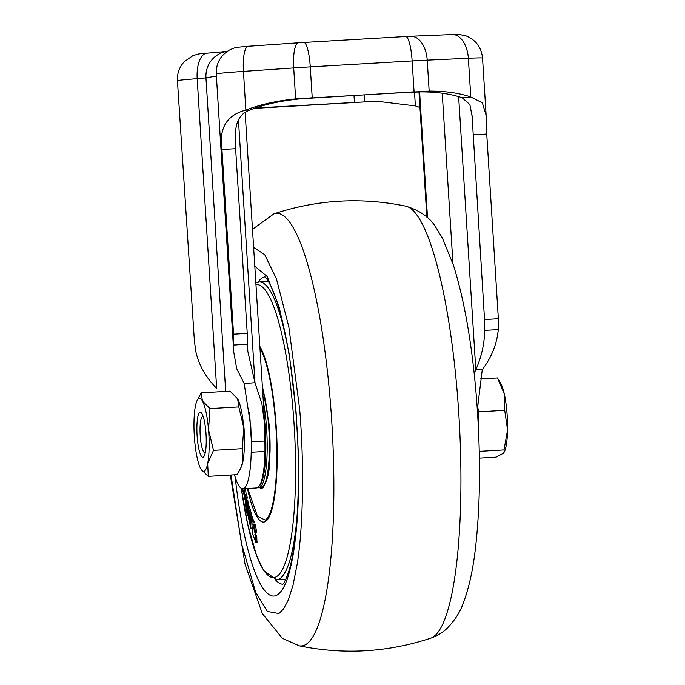 <?xml version="1.0" encoding="UTF-8"?>
<svg xmlns="http://www.w3.org/2000/svg" width="685" height="685" viewBox="0 0 685 685"><rect width="100%" height="100%" fill="white"/><g stroke="black" fill="none" stroke-linecap="round" stroke-linejoin="round"><path stroke-width="1.03" d="M480.339 378.951L497.481 377.957L504.297 393.952A36.588 7.312 86.7 0 1 506.849 411.103A36.588 7.312 86.7 0 1 507.568 429.94L504.023 449.925L504.228 452.109L503.252 453.359L496.094 457.16L479.389 458.137M478.438 428.51L478.729 411.839L504.717 410.324L507.568 429.94A36.588 7.312 86.7 0 1 504.554 451.389L504.228 452.109M234.493 474.825A56.29 11.251 -93.3 0 0 242.833 488.756L256.592 487.951A56.29 11.251 -93.3 0 0 264.975 451.458L264.847 425.907L261.901 403.722L254.983 382.684L244.185 383.566L236.719 368.684L233.756 352.133L233.551 334.186L221.931 149.476C218.849 128.121 226.829 114.994 245.872 110.088C259.683 104.599 276.269 100.866 295.646 98.888L429.17 91.096C445.104 91.019 458.976 92.972 470.792 96.97L482.368 102.827L486.153 115.405L486.744 134.037L498.363 318.739L498.269 329.613C496.976 343.861 491.642 357.219 482.274 369.677L477.342 409.604A36.588 7.312 86.7 0 1 477.668 412.807A36.588 7.312 86.7 0 1 478.404 427.791M205.346 452.391A18.015 3.596 86.7 0 1 204.061 452.297A18.015 3.596 86.7 0 1 200.388 437.732A18.015 3.596 86.7 0 1 202.006 417.088A18.015 3.596 86.7 0 1 203.274 416.848M478.729 411.839L477.496 406.308M479.26 451.372L504.023 449.925M497.49 377.966L500.572 383.052A36.588 7.312 86.7 0 1 504.297 393.952L504.717 410.324M206.211 443.186A22.519 4.495 86.7 0 1 202.871 457.255A22.519 4.495 86.7 0 1 196.912 426.37A22.519 4.495 86.7 0 1 200.251 412.301A22.519 4.495 86.7 0 1 206.211 443.186M196.989 400.759L201.236 392.83L202.4 400.896A36.588 7.312 86.7 0 1 208.531 429.666A36.588 7.312 86.7 0 1 207.683 463.548A36.588 7.312 86.7 0 1 200.979 469.097A36.588 7.312 86.7 0 1 200.722 468.66A36.588 7.312 86.7 0 1 194.6 439.89A36.588 7.312 86.7 0 1 194.009 421.121A36.588 7.312 86.7 0 1 195.439 406.008A36.588 7.312 86.7 0 1 196.989 400.759A36.588 7.312 86.7 0 1 202.4 400.896L209.961 408.594L208.531 429.666L213.489 450.362L207.683 463.548L208.283 476.358L201.279 469.576M244.357 446.38A36.588 7.312 86.7 0 1 242.927 461.493L242.327 448.675L243.766 427.611L238.808 406.916L237.644 398.841A36.588 7.312 86.7 0 1 243.766 427.611A36.588 7.312 86.7 0 1 244.357 446.38M208.283 476.358L237.13 474.671L240.666 468.292L242.927 461.493A36.588 7.312 86.7 0 1 241.368 466.742L240.666 468.292M237.644 398.841L237.387 398.405A36.588 7.312 86.7 0 1 237.644 398.841L230.083 391.144L201.236 392.83M242.327 448.675L213.489 450.362M238.808 406.916L209.961 408.594M244.399 444A23.924 4.778 -93.3 0 0 244.297 431.738A23.924 4.778 -93.3 0 0 243.038 420.641M242.833 488.756A56.29 11.251 -93.3 0 0 251.207 452.263L251.404 441.791L249.563 412.43M244.185 383.566L250.813 426.789L251.404 441.791L265.172 440.994M207.204 53.182A25.328 11.594 85.7 0 0 206.913 53.199A25.328 11.594 85.7 0 0 197.186 78.681A36.588 0.822 176.4 0 0 177.432 80.65L194.394 341.002L195.841 351.628C198.89 365.191 205.834 377.435 216.665 388.352L197.186 78.681L205.962 77.867L225.69 391.4M238.44 119.841L254.983 382.684L247.799 351.251L247.242 333.398L233.551 334.186M221.931 149.476L235.623 148.688C234.792 133.155 233.953 115.919 249.46 110.174L245.872 110.088L243.44 71.394A36.588 0.822 176.4 0 0 216.982 73.689A36.588 0.822 176.4 0 0 216.254 73.903C216.023 63.431 220.39 55.494 229.355 50.091C233.046 48.335 235.734 47.393 237.412 47.291L248.158 46.272A25.328 6.439 86.1 0 0 243.44 71.394L293.702 67.935A25.328 6.439 -93.9 0 1 298.42 42.812L248.158 46.272A25.328 6.439 86.1 0 1 248.304 46.263M235.623 148.688L247.242 333.398M380.603 101.5L368.222 101.705L254.366 108.367M249.46 110.174C263.271 104.677 279.865 100.943 299.234 98.965L312.223 97.767L310.279 66.882L412.139 60.939A25.328 5.06 -93.3 0 0 405.648 36.528L303.789 42.47A25.328 5.06 86.7 0 1 310.279 66.882A36.588 0.822 -3.6 0 0 293.702 67.935L295.646 98.888L299.234 98.965M451.749 34.396A25.328 15.515 87.4 0 1 468.36 58.276A36.588 0.822 -3.6 0 1 482.54 58.037C481.418 47.453 475.972 40.081 466.185 35.911L458.393 34.293L410.615 36.262A25.328 15.515 87.4 0 1 427.226 60.143A36.588 0.822 -3.6 0 0 412.139 60.939L414.082 91.833L309.44 98.255M368.222 101.705L255.496 107.982M364.223 95.061L364.634 101.62L378.805 101.457L415.384 105.91L419.956 107.468M482.274 369.677L475.827 369.806L474.174 373.316M462.204 97.767C450.387 93.768 436.508 91.807 420.581 91.884L429.17 91.096L427.226 60.143L468.36 58.276L470.792 96.97L462.204 97.767L469.893 104.617L472.111 116.287L484.543 319.561L484.74 330.384C484.415 343.921 481.444 357.056 475.827 369.806L458.642 96.671M411.3 92.312L420.581 91.884M286.912 342.363A149.167 29.806 86.7 0 0 259.178 281.997L267.758 281.501A149.167 29.806 86.7 0 1 268.451 281.501M285.816 579.245A149.167 29.806 86.7 0 1 285.131 579.322L276.552 579.818A149.167 29.806 86.7 0 0 297.076 516.636M259.949 348.057A89.367 17.861 86.7 0 1 275.447 420.907A89.367 17.861 86.7 0 1 265.3 520.095L257.517 516.362L247.705 488.474M259.957 487.754A56.855 11.362 -93.3 0 0 262.912 487.746C267.141 480.879 269.316 472.864 269.445 463.694L270.036 451.852C270.224 443.606 269.95 434.564 269.196 424.751L262.295 385.253M255.514 535.319L252.953 524.419L253.013 521.756L251.412 517.355L252.585 533.709L255.847 542.52L255.616 535.259L256.729 535.199L256.961 542.452M252.303 517.766L254.118 521.687L254.007 522.783M247.961 506.121L248.175 516.319L250.813 528.409L250.35 514.281L247.961 506.121L249.075 506.061L249.494 506.977L251.455 514.212L251.549 517.055M251.909 527.895L250.813 528.409M245.581 495.015L246.694 494.955L247.345 498.089L246.24 498.149L245.581 495.015L245.513 503.432L246.163 506.566L246.24 498.149M245.478 488.602L246.223 494.981M246.651 500.016L246.754 512.628L247.431 515.617L247.336 503.013L246.651 500.016L247.764 499.956L248.475 506.095M255.274 524.71L254.161 524.77C253.647 523.58 253.441 523.991 253.544 526.003L254.666 531.808C255.18 532.99 255.394 532.579 255.291 530.567L253.724 524.085L254.837 524.016L255.274 524.71L256.404 530.498C256.507 532.51 256.293 532.93 255.77 531.74M254.666 531.808L255.103 532.485L256.207 532.425M256.404 530.498L255.291 530.567M248.45 502.944L247.336 503.013M247.431 515.617L248.158 515.574M246.138 509.846L245.504 504.374L246.138 509.846L246.728 509.811M246.711 507.474L246.155 507.508M243.432 491.231L242.644 491.282L242.867 488.756M243.92 488.688L244.382 494.638L243.466 490.16L243.398 492.172L244.982 498.74L244.365 488.662M245.983 499.177L244.87 499.237L245.547 498.706M244.656 490.229L245.761 490.169M245.119 494.818L246.232 494.75M243.466 490.16L244.177 490.117M246.163 506.566L246.703 506.54M248.972 516.918L249.991 523.117L248.972 516.892M249.794 517.278L248.672 510.505L249.794 517.278M248.569 512.123L249.1 512.089M249.468 513.459L248.775 513.502M249.708 519.65L249.057 519.684M249.34 518.271L248.86 518.305M248.381 507.046L249.494 506.977M250.35 514.281L251.455 514.212M255.847 542.52L257.209 541.963M252.525 517.286L251.19 517.834M253.013 521.756L254.118 521.687M252.953 524.419L253.553 524.385M254.837 534.266L255.942 534.197M235.135 476.974A165.196 33.008 -93.3 0 0 277.511 594.828C284.498 590.093 289.952 575.212 293.874 550.183C298.754 516.233 298.317 489.749 298.506 490.494L298.309 452.425L296.066 411.582L289.293 354.308L279.232 307.257L267.201 276.534L254.803 266.191M253.621 247.396L264.752 254.709L276.449 278.915L288.856 327.028L299.688 409.356C304.688 470.141 302.71 530.336 297.204 564.02L292.983 585.367L288.222 600.171L283.47 609.059L278.906 613.563L267.407 611.491L255.616 592.165L241.428 543.265L231.025 475.03M216.391 76.052L205.962 77.867A25.328 24.814 80.1 0 1 226.401 51.469L227.377 51.298M251.207 452.263L264.975 451.458M303.669 42.479A25.328 5.06 86.7 0 1 303.789 42.47L298.42 42.812M247.55 344.212L233.619 345.052M351.636 102.699L354.428 102.211L354.017 95.652M498.269 329.613L484.74 330.384M498.363 318.739L484.543 319.561M486.744 134.037L472.915 134.851M414.519 92.132L415.384 105.91M427.526 217.77L419.605 91.91M442.236 93.194L452.965 263.768M255.967 284.695A146.693 29.309 86.7 0 1 293.317 413.723A146.693 29.309 86.7 0 1 280.61 572.591A146.693 29.309 86.7 0 1 241.317 488.345M259.846 346.396A90.754 18.135 86.7 0 1 275.79 420.736A90.754 18.135 86.7 0 1 270.095 514.923A90.754 18.135 86.7 0 1 247.439 488.491M263.297 401.247A56.29 11.251 86.7 0 1 266.337 424.974A56.29 11.251 86.7 0 1 258.802 487.823L261.002 487.694A56.29 11.251 -93.3 0 0 268.537 424.846A56.29 11.251 -93.3 0 0 262.475 388.19M264.359 418.107A55.16 11.02 86.7 0 1 265.018 425.171A55.16 11.02 86.7 0 1 259.307 485.99M282.896 584.245A153.979 30.765 86.7 0 1 275.49 579.818M258.125 282.126A153.979 30.765 86.7 0 1 264.975 276.868M457.589 396.649A216.683 43.301 -93.3 0 0 405.7 206.134C419.931 210.441 430.026 217.582 435.977 227.54L442.467 238.234L453.342 264.932C464.413 300.107 472.136 344.572 476.512 398.319C480.853 454.652 480.468 504.888 475.364 549.019C472.915 569.954 469.019 587.619 463.676 602.012C460.423 611.756 454.746 620.678 446.629 628.796C442.364 632.803 437.124 635.92 430.891 638.137A216.683 43.301 -93.3 0 0 457.589 396.649M405.7 206.134C361.106 197.015 317.189 199.575 273.957 213.823A216.683 43.301 86.7 0 1 330.53 404.064A216.683 43.301 86.7 0 1 299.157 645.818L282.374 638.334L262.312 613.58L245.05 564.226L230.306 475.073M202.006 417.088L202.974 415.958M204.061 452.297L205.149 453.307M250.71 425.214L250.804 426.789M226.495 51.452L206.913 53.199C199.284 54.021 200.457 53.139 192.759 55.768L184.308 61.667C179.384 67.044 177.098 73.372 177.432 80.65M233.756 352.133L216.254 73.903M245.127 112.366L264.847 425.907M410.615 36.262L405.648 36.528M486.153 115.405L482.54 58.037M418.98 91.927L426.858 217.162M472.111 116.287L472.059 115.457M259.178 281.997L255.847 282.862M257.577 487.669L258.802 487.823M256.027 542.785L257.132 542.726M251.249 517.081L252.363 517.012M241.3 488.337L247.585 523.845L256.635 555.792L263.674 570.545L276.552 579.818M264.47 276.457C265.943 277.408 268.135 280.704 271.029 286.356C274.103 292.743 277.151 301.426 280.156 312.377C287.375 339.246 292.606 372.4 295.86 411.839C301.409 477.402 297.547 547.007 287.897 573.876C285.619 580.015 283.804 583.629 282.451 584.707M273.957 213.823L252.482 229.312M430.891 638.137C387.659 652.385 343.75 654.946 299.157 645.818"/></g></svg>
